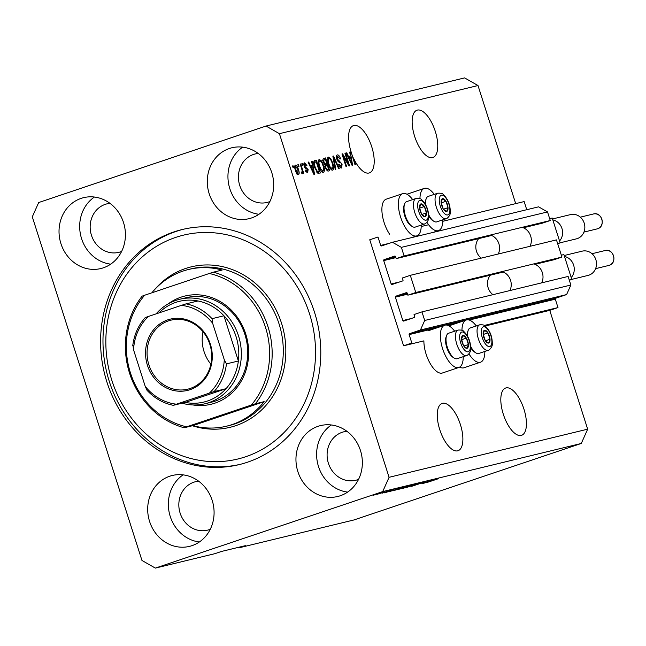 <?xml version="1.0" encoding="UTF-8"?>
<svg xmlns="http://www.w3.org/2000/svg" width="646" height="646" viewBox="0 0 646 646"><rect width="100%" height="100%" fill="white"/><g stroke="black" fill="none" stroke-linecap="round" stroke-linejoin="round"><path stroke-width="0.97" d="M377.991 237.009L369.754 239.779L403.589 345.796L411.825 343.018L409.144 334.612A0.767 0.694 -103.6 0 1 409.572 333.659L420.441 330.001L424.697 320.473L421.959 311.881L414.046 314.545L414.692 316.556A0.767 0.694 -103.6 0 1 414.264 317.509L403.726 321.054A0.767 0.694 -103.6 0 1 402.829 320.545L395.36 297.152A0.767 0.694 -103.6 0 1 395.788 296.199L406.334 292.646A0.767 0.694 -103.6 0 1 407.222 293.155L407.868 295.165L415.774 292.509L410.291 275.325L402.385 277.99L403.023 280.001A0.767 0.694 -103.6 0 1 402.595 280.953L392.057 284.498A0.767 0.694 -103.6 0 1 391.161 283.99L383.7 260.588A0.767 0.694 -103.6 0 1 384.12 259.635L394.666 256.091A0.767 0.694 -103.6 0 1 395.562 256.599L396.2 258.61L404.105 255.953L401.368 247.361L392.445 242.266L381.568 245.924A0.767 0.694 -103.6 0 1 380.68 245.415L377.991 237.009M526.748 209.708L524.156 201.576L442.809 221.295M428.613 224.735L421.208 226.536M523.413 227.772L542.365 223.177L550.271 220.52L547.525 211.928L538.602 206.833L392.445 242.266M547.525 211.928L401.368 247.361M550.271 220.52L404.105 255.953M491.638 235.475L396.2 258.61M535.074 264.327L554.026 259.732L561.939 257.076L556.456 239.892L410.291 275.325M561.939 257.076L415.774 292.509M503.307 272.031L407.868 295.165M237.994 547.445L238.762 547.881L353.943 519.957L581.287 443.463L587.666 429.17L549.754 310.363L557.991 307.585L555.31 299.179A0.767 0.694 -103.6 0 1 555.73 298.226L566.607 294.568L570.862 285.039L568.117 276.448L421.959 311.881M570.862 285.039L424.697 320.473M566.607 294.568L420.441 330.001M557.991 307.585L484.322 325.447M549.754 310.363L485.178 326.012M463.222 356.673A22.271 9.456 -108.6 0 1 458.894 367.445L442.421 372.992A22.271 9.456 -108.6 0 1 426.102 354.121A22.271 9.456 -108.6 0 1 423.889 340.87L403.589 345.796M521.201 435.436A24.96 10.594 71.4 0 0 521.58 435.323A24.96 10.594 71.4 0 0 523.809 408.732A24.96 10.594 71.4 0 0 506.036 387.907A24.96 10.594 71.4 0 0 505.665 388.02A24.96 10.594 71.4 0 0 503.436 414.611A24.96 10.594 71.4 0 0 521.201 435.436M432.537 157.608A24.96 10.594 71.4 0 0 432.917 157.495A24.96 10.594 71.4 0 0 435.138 130.904A24.96 10.594 71.4 0 0 417.373 110.086A24.96 10.594 71.4 0 0 416.993 110.191A24.96 10.594 71.4 0 0 414.772 136.782A24.96 10.594 71.4 0 0 432.537 157.608M457.651 450.835A24.96 10.594 71.4 0 0 458.03 450.73A24.96 10.594 71.4 0 0 460.259 424.139A24.96 10.594 71.4 0 0 442.486 403.314A24.96 10.594 71.4 0 0 442.114 403.427A24.96 10.594 71.4 0 0 439.886 430.018A24.96 10.594 71.4 0 0 457.651 450.835M368.987 173.015A24.96 10.594 71.4 0 0 369.367 172.902A24.96 10.594 71.4 0 0 371.587 146.311A24.96 10.594 71.4 0 0 353.822 125.486A24.96 10.594 71.4 0 0 353.443 125.599A24.96 10.594 71.4 0 0 351.456 152.908L354.945 164.601L355.526 164.464L353.427 157.899A24.96 10.594 71.4 0 0 368.987 173.015M81.138 198.379A36.475 33.003 -103.6 0 0 60.514 242.266A36.475 33.003 -103.6 0 0 100.816 268.55A36.475 33.003 -103.6 0 0 103.303 267.832A36.475 33.003 -103.6 0 0 123.935 223.944A36.475 33.003 -103.6 0 0 83.633 197.652A36.475 33.003 -103.6 0 0 81.138 198.379M94.413 197.038A36.475 33.003 -103.6 0 0 80.798 235.871A36.475 33.003 -103.6 0 0 110.684 264.157M169.801 476.199A36.475 33.003 -103.6 0 0 149.178 520.095A36.475 33.003 -103.6 0 0 189.48 546.379A36.475 33.003 -103.6 0 0 191.975 545.66A36.475 33.003 -103.6 0 0 212.599 501.772A36.475 33.003 -103.6 0 0 172.296 475.48A36.475 33.003 -103.6 0 0 169.801 476.199M183.076 474.867A36.475 33.003 -103.6 0 0 169.47 513.699A36.475 33.003 -103.6 0 0 199.348 541.986M318.074 426.312A36.475 33.003 -103.6 0 0 297.443 470.199A36.475 33.003 -103.6 0 0 337.753 496.483A36.475 33.003 -103.6 0 0 340.24 495.765A36.475 33.003 -103.6 0 0 360.872 451.877A36.475 33.003 -103.6 0 0 320.561 425.593A36.475 33.003 -103.6 0 0 318.074 426.312M331.35 424.979A36.475 33.003 -103.6 0 0 317.735 463.804A36.475 33.003 -103.6 0 0 347.621 492.099M229.411 148.483A36.475 33.003 -103.6 0 0 208.779 192.371A36.475 33.003 -103.6 0 0 249.081 218.663A36.475 33.003 -103.6 0 0 251.577 217.944A36.475 33.003 -103.6 0 0 272.2 174.049A36.475 33.003 -103.6 0 0 231.898 147.764A36.475 33.003 -103.6 0 0 229.411 148.483M242.678 147.151A36.475 33.003 -103.6 0 0 229.072 185.983A36.475 33.003 -103.6 0 0 258.949 214.27M476.255 325.964A22.271 9.456 71.4 0 0 466.299 319.996A22.271 9.456 71.4 0 0 461.963 330.3M458.894 367.445A22.271 9.456 -108.6 0 1 442.575 348.574A22.271 9.456 -108.6 0 1 444.69 325.237A22.271 9.456 -108.6 0 1 454.647 331.204M407.053 194.293A22.271 9.456 -108.6 0 1 407.82 193.937L424.293 188.398A22.271 9.456 -108.6 0 1 434.257 194.365M419.965 198.702A22.271 9.456 -108.6 0 1 424.293 188.398M412.649 199.598A22.271 9.456 71.4 0 0 402.692 193.63L386.219 199.178A22.271 9.456 71.4 0 0 384.104 222.515A22.271 9.456 71.4 0 0 389.595 234.191M402.692 193.63A22.271 9.456 71.4 0 0 400.577 216.975A22.271 9.456 71.4 0 0 416.896 235.847A22.271 9.456 71.4 0 0 421.224 225.074M173.935 231.922A120.939 109.432 -103.6 0 0 105.54 377.45A120.939 109.432 -103.6 0 0 239.181 464.611A120.939 109.432 -103.6 0 0 247.442 462.221A120.939 109.432 -103.6 0 0 315.837 316.693A120.939 109.432 -103.6 0 0 182.196 229.532A120.939 109.432 -103.6 0 0 173.935 231.922M258.238 153.457A24.96 22.578 -103.6 0 0 255.267 153.95A24.96 22.578 -103.6 0 0 253.563 154.442A24.96 22.578 -103.6 0 0 239.448 184.473A24.96 22.578 -103.6 0 0 267.024 202.456A24.96 22.578 -103.6 0 0 268.728 201.964A24.96 22.578 -103.6 0 0 269.891 201.536M346.902 431.286A24.96 22.578 -103.6 0 0 343.93 431.778A24.96 22.578 -103.6 0 0 342.227 432.271A24.96 22.578 -103.6 0 0 328.111 462.302A24.96 22.578 -103.6 0 0 355.688 480.285A24.96 22.578 -103.6 0 0 357.391 479.792A24.96 22.578 -103.6 0 0 358.554 479.364M198.637 481.181A24.96 22.578 -103.6 0 0 195.665 481.674A24.96 22.578 -103.6 0 0 193.962 482.158A24.96 22.578 -103.6 0 0 179.846 512.189A24.96 22.578 -103.6 0 0 207.423 530.18A24.96 22.578 -103.6 0 0 209.126 529.688A24.96 22.578 -103.6 0 0 210.289 529.252M109.965 203.353A24.96 22.578 -103.6 0 0 106.994 203.845A24.96 22.578 -103.6 0 0 105.29 204.338A24.96 22.578 -103.6 0 0 91.175 234.361A24.96 22.578 -103.6 0 0 118.759 252.352A24.96 22.578 -103.6 0 0 120.463 251.859A24.96 22.578 -103.6 0 0 121.626 251.423M32.3 216.83L141.967 560.462L155.347 568.1L382.69 491.606L389.078 477.305L279.411 133.682L266.031 126.043L38.687 202.537L32.3 216.83M348.194 163.43L344.94 153.239L345.521 153.102L349.599 165.893L348.985 166.046L343.389 156.413L346.644 166.611L346.062 166.757L341.976 153.958L342.598 153.813L348.194 163.43L347.58 163.632M337.753 156.421L337.325 158.884L342.105 164.116L341.613 168.008C340.515 168.146 339.546 167.015 338.682 164.601L339.207 164.294L341.12 166.523L341.524 164.221L340.926 162.97L338.593 161.904L336.76 159.061C336.09 156.623 336.283 155.234 337.325 154.911C338.544 154.79 339.626 156.082 340.563 158.779L340.038 159.086L337.753 156.421L336.025 156.994M335.209 169.389L332.876 156.162L333.473 156.025L339.223 168.412L338.625 168.558L333.683 157.584L335.807 169.244L335.209 169.389M328.346 157.099L330.736 158.666L332.698 162.921C333.982 166.708 333.966 169.131 332.642 170.189C330.922 169.89 329.492 167.871 328.346 164.141L327.449 159.409L328.394 157.083M319.1 159.336L321.498 160.911L323.46 165.158C324.736 168.953 324.72 171.376 323.404 172.425C321.684 172.127 320.246 170.116 319.1 166.385L318.203 161.653L319.148 159.32M312.357 165.255L311.622 161.314L312.228 161.169L314.537 174.396L313.972 174.533L308.11 162.17L308.707 162.025L310.419 165.731L312.357 165.255L309.927 166.006M293.098 167.782L292.509 165.949L293.09 165.812L293.672 167.637L293.098 167.782M587.666 429.17L389.078 477.305M515.694 203.627L478 85.538L279.411 133.682M459.661 367.098A22.271 9.456 71.4 0 0 464.022 367.752L480.503 362.212A22.271 9.456 71.4 0 0 484.831 351.44M295.4 170.366C294.439 167.613 294.431 165.852 295.384 165.077C296.635 165.303 297.669 166.781 298.476 169.518C299.405 172.232 299.405 173.96 298.46 174.711C297.225 174.501 296.207 173.055 295.4 170.366M298.436 166.482L297.854 164.657L298.436 164.512L299.017 166.345L298.436 166.482M301.706 168.921L300.164 164.092L300.745 163.955L303.717 173.257L303.135 173.403L302.659 171.917L302.506 173.734L301.803 173.362L301.593 171.981L302.037 172.054L302.207 170.843L301.706 168.921M302.409 165.521L301.827 163.696L302.409 163.551L302.99 165.384L302.409 165.521M304.969 164.181L305.082 166.62L308.118 169.51L307.682 172.474L305.518 170.14L306.043 169.833L307.238 171.15L307.601 169.841L304.177 166.175L304.589 162.849L306.915 165.505L306.39 165.812L304.969 164.181L303.297 164.746M306.164 171.513L305.655 171.691M314.65 167.548C313.342 163.785 313.358 161.46 314.707 160.571L316.346 160.176L320.424 172.966L317.897 173.33L314.65 167.548M323.388 162.509C322.645 160.014 322.806 158.625 323.872 158.351L325.584 157.931L329.67 170.73L327.942 171.15L325.39 168.299L325.156 165.465L323.388 162.509M350.415 156.033L349.68 152.093L350.285 151.947L352.595 165.174L352.03 165.311L346.167 152.941L346.765 152.795L348.477 156.502L350.415 156.033L347.984 156.776M155.347 568.1L214.924 553.662L221.513 551.442L245.351 545.668L238.762 547.881M581.287 443.463L382.69 491.606M421.951 483.571L431.706 480.341L421.927 483.499M423.719 482.263L411.986 486.22L424.228 482.174M418.107 483.991L418.624 484.064M411.946 486.099L411.51 486.301M405.785 487.706L419.666 483.256L405.785 487.706M402.975 488.263L414.684 484.621L402.563 488.473M393.729 490.508L405.438 486.866L393.317 490.71M382.472 492.43L384.701 491.735L382.472 492.43M381.851 492.413L373.162 495.337L382.182 492.357M438.456 478.686L426.102 482.788L438.489 478.678M393.89 489.829L384.548 492.858L393.89 489.829M390.983 490.201L382.319 493.116L391.363 490.128M384.12 492.438L383.498 492.72M386.373 491.485L388.601 490.79L386.373 491.485M382.012 492.793L377.046 494.352L382.012 492.793M377.127 493.73L379.355 493.035L377.127 493.73M388.755 491.792L402.539 487.415L388.739 491.808M398.485 489.361L411.777 485.17L398.025 489.563M431.948 480.608L422.605 483.628L431.948 480.608M478 85.538L464.619 77.9L266.031 126.043M442.825 219.834A22.271 9.456 -108.6 0 1 438.497 230.606A22.271 9.456 -108.6 0 1 426.958 222.297M468.956 353.895A22.271 9.456 71.4 0 0 480.503 362.212M388.472 491.59L392.348 490.33L388.472 491.59M374.373 494.925L380.639 492.817L374.155 494.868M391.775 490.976L400.609 488.005L391.775 490.976M395.118 490.185L404.267 487.108L395.659 489.805M401.013 488.739L404.461 487.577L401.013 488.739M400.649 488.61L400.068 488.965M405.809 487.124L409.855 485.768L405.809 487.124M404.235 487.391L404.743 487.383M404.364 487.94L413.513 484.863L404.905 487.56M426.53 482.36L430.406 481.108L426.53 482.36M292.525 165.998L293.09 165.812M294.713 165.998L295.246 166.595M297.911 169.704L298.476 169.518M297.54 173.556L297.475 174.347M296.95 173.75L296.433 173.927M295.384 170.326L295.949 170.14L298.048 173.378L297.895 169.664L295.795 166.41L294.116 166.975M295.795 166.41L295.949 170.14M294.657 166.789L295.747 166.426M297.871 164.706L298.436 164.512M300.18 164.149L300.745 163.955M301.634 172.264L302.659 171.917M301.625 172.191L302.037 172.054M301.844 163.745L302.409 163.551M303.886 163.688L304.444 164.359M306.349 165.691L306.915 165.505M303.838 164.569L304.928 164.197M304.121 165.998L304.686 165.812M304.419 166.846L305.082 166.62M305.017 167.936L305.623 168.428M307.553 169.704L308.118 169.51M306.745 171.319L306.729 172.183M311.638 161.371L312.228 161.169M311.259 165.626L311.509 167.072M308.134 162.219L308.707 162.025M309.886 165.909L310.419 165.731M313.31 170.649L312.648 166.797L311.081 167.177L313.827 173.136L313.31 170.649M313.383 173.281L313.827 173.136M310.565 167.354L311.081 167.177M314.142 160.862L316.346 160.176M314.699 160.725L315.127 162.089L313.471 162.647M318.284 171.981L318.736 173.378M316.645 172.078L319.374 171.61L316.241 161.807L315.119 162.089M318.397 171.852L319.374 171.61M314.675 167.621L315.232 167.427L317.525 171.788M313.851 164.455L314.457 164.254L315.232 167.427M315.248 162.049L314.457 164.254M320.699 161.177L321.498 160.911M322.895 165.352L323.46 165.158M322.766 170.988L322.515 172.256M318.454 160.014L319.423 160.886M320.255 169.317L320.86 169.115L322.919 170.932C323.921 170.092 323.904 168.21 322.871 165.279C322.031 162.517 320.973 161.024 319.697 160.797L318.002 161.363M319.132 166.474L319.689 166.28L320.86 169.115M319.697 160.797C318.72 161.605 318.72 163.438 319.689 166.28M318.212 161.29L319.617 160.822M323.307 158.641L325.584 157.931M323.937 158.488L324.373 159.837M325.834 164.423L326.278 165.82M327.53 169.736L327.974 171.142M324.462 164.803L326.916 164.052L325.487 159.57L324.34 159.845L323.832 160.143L323.969 162.364L325.85 164.31L326.916 164.052M327.667 169.599L326.214 170.092L328.612 169.373L327.393 165.554L326.375 165.796L325.842 166.054L325.907 167.952L327.667 169.599L328.612 169.373M325.342 168.138L325.907 167.952M325.043 166.329L326.375 165.796M323.404 162.55L323.969 162.364M322.943 160.442L324.34 159.845M329.945 158.932L330.736 158.666M332.141 163.107L332.698 162.921M332.012 168.743L331.753 170.019M327.7 157.769L328.661 158.641M329.492 167.08L330.098 166.878L332.165 168.695C333.166 167.855 333.15 165.965 332.117 163.042C331.277 160.273 330.219 158.779 328.943 158.553L327.247 159.126M328.378 164.229L328.935 164.044L330.098 166.878M328.943 158.553C327.958 159.368 327.958 161.193 328.935 164.044M327.457 159.053L328.862 158.577M332.884 156.219L333.473 156.025M333.158 157.761L333.683 157.584M336.55 155.581L337.535 156.485M339.99 158.973L340.563 158.779M336.356 156.889L337.616 156.461M336.768 159.069L337.325 158.884M338.27 161.678L338.948 162.073M341.548 164.302L342.105 164.116M340.846 166.611L340.708 167.847M344.956 153.288L345.521 153.102M342.824 156.607L343.389 156.413M341.992 154.014L342.598 153.813M349.696 152.149L350.285 151.947M349.316 156.405L349.567 157.85M346.191 152.989L346.765 152.795M347.944 156.679L348.477 156.502M351.367 161.419L350.705 157.576L349.139 157.955L351.884 163.906L351.367 161.419M351.44 164.06L351.884 163.906M348.622 158.125L349.139 157.955M352.861 158.084L353.427 157.899M444.957 210.943A6.718 2.85 71.4 0 0 446.62 211.468A6.718 2.85 71.4 0 0 448.009 207.681A6.718 2.85 71.4 0 0 445.966 201.286A6.718 2.85 71.4 0 0 442.534 198.669A6.718 2.85 71.4 0 0 441.145 202.448A6.718 2.85 71.4 0 0 443.188 208.852A6.718 2.85 71.4 0 0 444.957 210.943M444.682 210.233L446.62 211.468L448.009 207.681L445.966 201.286L442.534 198.669L441.145 202.448L443.188 208.852L444.682 210.233M428.669 214.722A13.437 5.701 71.4 0 0 433.272 220.875A13.437 5.701 71.4 0 0 433.773 221.231L432.529 220.431A12.129 5.152 -108.6 0 1 432.077 220.116A12.129 5.152 -108.6 0 1 428.726 216.055M433.773 221.231A13.437 5.701 71.4 0 0 436.801 221.861L446.225 218.687A13.437 5.701 -108.6 0 1 442.696 217.71A13.437 5.701 -108.6 0 1 435.557 204.176A13.437 5.701 -108.6 0 1 437.657 193.219L428.233 196.392A13.437 5.701 71.4 0 0 426.198 198.726A13.437 5.701 71.4 0 0 425.746 204.911M425.173 203.878A12.129 5.152 -108.6 0 1 425.69 200.115L426.198 198.726M443.511 209.191L448.009 207.681M441.226 202.876L445.966 201.286M486.955 342.55A6.718 2.85 71.4 0 0 488.618 343.066A6.718 2.85 71.4 0 0 490.007 339.287A6.718 2.85 71.4 0 0 487.964 332.884A6.718 2.85 71.4 0 0 484.532 330.276A6.718 2.85 71.4 0 0 483.151 334.055A6.718 2.85 71.4 0 0 485.186 340.45A6.718 2.85 71.4 0 0 486.955 342.55M486.68 341.831L488.618 343.066L490.007 339.287L487.964 332.884L484.532 330.276L483.151 334.055L485.186 340.45L486.68 341.831M470.668 346.329A13.437 5.701 71.4 0 0 475.27 352.482A13.437 5.701 71.4 0 0 475.771 352.829L474.527 352.03A12.129 5.152 -108.6 0 1 474.083 351.715A12.129 5.152 -108.6 0 1 470.724 347.653M475.771 352.829A13.437 5.701 71.4 0 0 478.807 353.467L488.231 350.293A13.437 5.701 -108.6 0 1 484.694 349.308A13.437 5.701 -108.6 0 1 477.564 335.783A13.437 5.701 -108.6 0 1 479.655 324.817L470.231 327.99A13.437 5.701 71.4 0 0 468.197 330.332A13.437 5.701 71.4 0 0 467.752 336.509M467.171 335.484A12.129 5.152 -108.6 0 1 467.696 331.713L468.197 330.332M485.509 340.797L490.007 339.287M483.232 334.483L487.964 332.884M465.346 347.782A6.718 2.85 71.4 0 0 467.01 348.307A6.718 2.85 71.4 0 0 468.398 344.52A6.718 2.85 71.4 0 0 466.355 338.124A6.718 2.85 71.4 0 0 462.932 335.508A6.718 2.85 71.4 0 0 461.543 339.295A6.718 2.85 71.4 0 0 463.586 345.691A6.718 2.85 71.4 0 0 465.346 347.782M465.08 347.072L467.01 348.307L468.398 344.52L466.355 338.124L462.932 335.508L461.543 339.295L463.586 345.691L465.08 347.072M454.162 358.07L452.919 357.27A12.129 5.152 -108.6 0 1 452.475 356.955A12.129 5.152 -108.6 0 1 446.087 336.954L446.588 335.565A13.437 5.701 71.4 0 0 453.67 357.723A13.437 5.701 71.4 0 0 454.162 358.07A13.437 5.701 71.4 0 0 457.198 358.7L466.622 355.526A13.437 5.701 -108.6 0 1 463.093 354.549A13.437 5.701 -108.6 0 1 455.955 341.015A13.437 5.701 -108.6 0 1 458.046 330.058L448.623 333.231A13.437 5.701 71.4 0 0 446.588 335.565M463.909 346.03L468.398 344.52M461.624 339.715L466.355 338.124M423.348 216.184A6.718 2.85 71.4 0 0 425.011 216.701A6.718 2.85 71.4 0 0 426.4 212.922A6.718 2.85 71.4 0 0 424.357 206.526A6.718 2.85 71.4 0 0 420.926 203.91A6.718 2.85 71.4 0 0 419.545 207.689A6.718 2.85 71.4 0 0 421.588 214.084A6.718 2.85 71.4 0 0 423.348 216.184M423.082 215.465L425.011 216.701L426.4 212.922L424.357 206.526L420.926 203.91L419.545 207.689L421.588 214.084L423.082 215.465M412.164 226.463L410.921 225.664A12.129 5.152 -108.6 0 1 410.476 225.349A12.129 5.152 -108.6 0 1 404.089 205.355L404.59 203.966A13.437 5.701 71.4 0 0 411.672 226.116A13.437 5.701 71.4 0 0 412.164 226.463A13.437 5.701 71.4 0 0 415.2 227.101L424.624 223.928A13.437 5.701 -108.6 0 1 421.095 222.943A13.437 5.701 -108.6 0 1 413.957 209.417A13.437 5.701 -108.6 0 1 416.048 198.459L406.625 201.625A13.437 5.701 71.4 0 0 404.59 203.966M421.911 214.432L426.4 212.922M419.625 208.117L424.357 206.526M168.331 303.79A55.669 50.372 76.4 0 1 181.066 297.144A55.669 50.372 76.4 0 1 245.755 334.079A55.669 50.372 76.4 0 1 214.892 403.161A55.669 50.372 76.4 0 1 192.855 404.945M205.081 403.742L211.436 402.2A53.755 48.636 -103.6 0 0 215.11 401.142A53.755 48.636 -103.6 0 0 245.504 336.461A53.755 48.636 -103.6 0 0 186.113 297.717L179.758 299.26A53.755 48.636 76.4 0 1 239.149 338.003A53.755 48.636 76.4 0 1 208.755 402.676A53.755 48.636 76.4 0 1 205.081 403.742A53.755 48.636 76.4 0 1 182.051 403.193M245.69 456.738A115.182 104.224 -103.6 0 0 309.531 313.811A115.182 104.224 -103.6 0 0 175.688 237.405A115.182 104.224 -103.6 0 0 111.847 380.332A115.182 104.224 -103.6 0 0 245.69 456.738M240.369 464.312A120.939 109.432 76.4 0 1 107.745 376.214A120.939 109.432 76.4 0 1 176.326 231.341A120.939 109.432 76.4 0 1 183.391 229.249M232.011 424.608A80.629 72.958 -103.6 0 0 264.149 401.65L192.871 425.633A80.629 72.958 -103.6 0 0 226.504 426.198A80.629 72.958 -103.6 0 0 232.011 424.608M264.149 401.65L255.412 403.766A80.629 72.958 76.4 0 0 213.414 272.168L222.151 270.044A80.629 72.958 -103.6 0 0 188.519 269.487A80.629 72.958 -103.6 0 0 183.012 271.07A80.629 72.958 -103.6 0 0 151.858 292.808M192.871 425.633L184.134 427.757A80.629 72.958 76.4 0 1 142.136 296.151L144.656 295.23A78.707 71.213 -103.6 0 0 130.435 372.879A78.707 71.213 -103.6 0 0 186.654 426.828L184.134 427.757M255.412 403.766L251.302 405.074A78.707 71.213 -103.6 0 0 265.522 327.425A78.707 71.213 -103.6 0 0 209.304 273.476L144.656 295.23M251.302 405.074L186.654 426.828M213.414 272.168L209.304 273.476M190.053 389.683A36.669 33.18 76.4 0 1 147.45 365.361A36.669 33.18 76.4 0 1 167.774 319.859A36.669 33.18 76.4 0 1 210.378 344.189A36.669 33.18 76.4 0 1 190.053 389.683M168.598 320.844A35.514 32.139 -103.6 0 0 148.515 363.577A35.514 32.139 -103.6 0 0 187.76 389.175A35.514 32.139 -103.6 0 0 190.182 388.472A35.514 32.139 -103.6 0 0 210.265 345.739A35.514 32.139 -103.6 0 0 171.02 320.141A35.514 32.139 -103.6 0 0 168.598 320.844M203.022 331.753A35.514 32.139 -103.6 0 0 210.887 364.199M132.745 345.683C134.134 334.765 138.301 325.398 145.245 317.582L148.443 316.451A49.912 45.163 -103.6 0 0 133.544 349.801L145.213 386.356A49.912 45.163 -103.6 0 0 176.439 404.186L209.385 393.099A49.912 45.163 -103.6 0 0 224.283 359.749L226.463 363.884A51.833 46.9 76.4 0 1 214.084 391.589L226.003 388.706L185.249 402.418A51.833 46.9 -103.6 0 0 207.374 401.045A51.833 46.9 -103.6 0 0 226.003 388.706A51.833 46.9 -103.6 0 0 238.374 361.001A51.833 46.9 -103.6 0 0 223.944 315.781A51.833 46.9 -103.6 0 0 197.999 300.971A51.833 46.9 -103.6 0 0 175.874 302.344A51.833 46.9 -103.6 0 0 158.916 312.922M156.106 313.867A53.755 48.636 76.4 0 1 176.083 300.325A53.755 48.636 76.4 0 1 179.758 299.26M226.463 363.884L238.374 361.001L223.944 315.781L212.033 318.672L212.623 323.194A49.912 45.163 -103.6 0 0 181.389 305.364L148.443 316.451M176.439 404.186L173.249 405.317C163.155 403.233 154.41 398.219 146.997 390.281L145.213 386.356M185.249 402.418L173.33 405.308M214.084 391.589L209.385 393.099M224.283 359.749L212.623 323.194M181.389 305.364L186.088 303.854A51.833 46.9 76.4 0 1 212.033 318.672M197.999 300.971L186.088 303.854M133.544 349.801L132.955 345.279M560.13 242.799L576.426 238.85A12.476 11.289 -103.6 0 0 577.282 238.6A12.476 11.289 -103.6 0 0 584.339 223.589A12.476 11.289 -103.6 0 0 570.547 214.593L552.524 218.962M549.673 218.639L552.217 218.017L552.823 219.906A12.476 11.289 76.4 0 1 561.955 228.506A12.476 11.289 76.4 0 1 559.549 240.99L560.155 242.88L557.676 243.712M490.419 235.023A13.057 11.814 76.4 0 1 498.252 253.999M522.194 227.327A13.057 11.814 76.4 0 1 530.027 246.296M481.278 258.117A13.057 11.814 76.4 0 1 478.678 238.616M560.155 242.88L557.603 243.494M552.823 219.906L559.549 240.99M571.791 279.355L588.094 275.406A12.476 11.289 -103.6 0 0 588.942 275.156A12.476 11.289 -103.6 0 0 596 260.144A12.476 11.289 -103.6 0 0 582.216 251.149L564.184 255.517M561.334 255.194L563.885 254.581L564.491 256.47A12.476 11.289 76.4 0 1 573.616 265.07A12.476 11.289 76.4 0 1 571.217 277.546L571.823 279.435L569.336 280.267M502.087 271.586A13.057 11.814 76.4 0 1 509.92 290.555M533.862 263.883A13.057 11.814 76.4 0 1 541.695 282.851M492.946 294.673A13.057 11.814 76.4 0 1 490.346 275.172M571.823 279.435L569.271 280.057M564.491 256.47L571.217 277.546M389.288 243.332L380.68 245.415M395.635 256.85L384.12 259.635M395.885 257.633L383.7 260.588M399.769 281.898L391.161 283.99M407.303 293.405L395.788 296.199M407.553 294.196L395.36 297.152M411.437 318.462L402.829 320.545M555.73 298.226L409.572 333.659M555.31 299.179L469.238 320.045M458.224 322.717L447.638 325.285M436.615 327.95L409.144 334.612M304.662 167.379L305.792 167.007M312.18 170.746L312.672 170.584M324.445 164.787L325.85 164.31M333.522 159.845L334.079 159.659M338.028 161.452L339.489 160.967M350.237 161.524L350.73 161.355M445.159 214.133A10.368 4.401 71.4 0 0 449.866 209.102A10.368 4.401 71.4 0 0 443.996 195.996A10.368 4.401 71.4 0 0 439.288 201.035A10.368 4.401 71.4 0 0 445.159 214.133M487.157 345.739A10.368 4.401 71.4 0 0 491.864 340.7A10.368 4.401 71.4 0 0 485.994 327.603A10.368 4.401 71.4 0 0 481.286 332.633A10.368 4.401 71.4 0 0 487.157 345.739M465.556 350.972A10.368 4.401 71.4 0 0 470.264 345.941A10.368 4.401 71.4 0 0 464.385 332.835A10.368 4.401 71.4 0 0 459.677 337.874A10.368 4.401 71.4 0 0 465.556 350.972M423.558 219.374A10.368 4.401 71.4 0 0 428.258 214.343A10.368 4.401 71.4 0 0 422.387 201.237A10.368 4.401 71.4 0 0 417.679 206.268A10.368 4.401 71.4 0 0 423.558 219.374M226.504 426.198L228.894 425.625A80.629 72.958 -103.6 0 0 234.393 424.034A80.629 72.958 -103.6 0 0 279.993 327.013A80.629 72.958 -103.6 0 0 190.901 268.906L188.519 269.487M154.701 289.537A82.551 74.694 76.4 0 1 185.604 268.478A82.551 74.694 76.4 0 1 281.527 323.234A82.551 74.694 76.4 0 1 235.774 425.666A82.551 74.694 76.4 0 1 192.427 425.746M597.582 228.757A7.679 6.944 -103.6 0 0 601.927 219.519A7.679 6.944 -103.6 0 0 593.44 213.979C601.822 211.428 606.045 226.439 597.607 228.749L597.065 228.91A7.679 6.944 -103.6 0 0 597.582 228.757M609.251 265.312A7.679 6.944 -103.6 0 0 613.595 256.074A7.679 6.944 -103.6 0 0 605.108 250.535C613.49 247.983 617.713 262.995 609.267 265.304L608.726 265.466A7.679 6.944 -103.6 0 0 609.251 265.312M449.818 325.544L466.299 319.996M411.647 237.607L416.896 235.847M433.256 232.374L438.497 230.606M428.217 330.776L444.69 325.237M326.206 165.844L324.558 166.402M324.203 159.885L322.556 160.442M446.225 218.687C445.764 219.583 450.73 215.966 450.278 212.284C450.351 204.976 448.001 199.025 443.221 194.446C442.736 193.469 440.879 193.057 437.657 193.219M488.231 350.293C487.77 351.19 492.737 347.572 492.276 343.89C492.357 336.582 489.999 330.631 485.219 326.044C484.734 325.075 482.885 324.663 479.655 324.817M466.622 355.526C466.162 356.422 471.128 352.805 470.676 349.131C470.748 341.815 468.398 335.872 463.618 331.285C463.134 330.308 461.276 329.904 458.046 330.058M424.624 223.928C424.164 224.824 429.13 221.207 428.669 217.524C428.75 210.216 426.392 204.265 421.612 199.679C421.127 198.71 419.278 198.298 416.048 198.459M593.44 213.979L580.326 217.161M597.065 228.91L583.944 232.084M605.108 250.535L591.994 253.716M608.726 265.466L595.612 268.647"/></g></svg>
